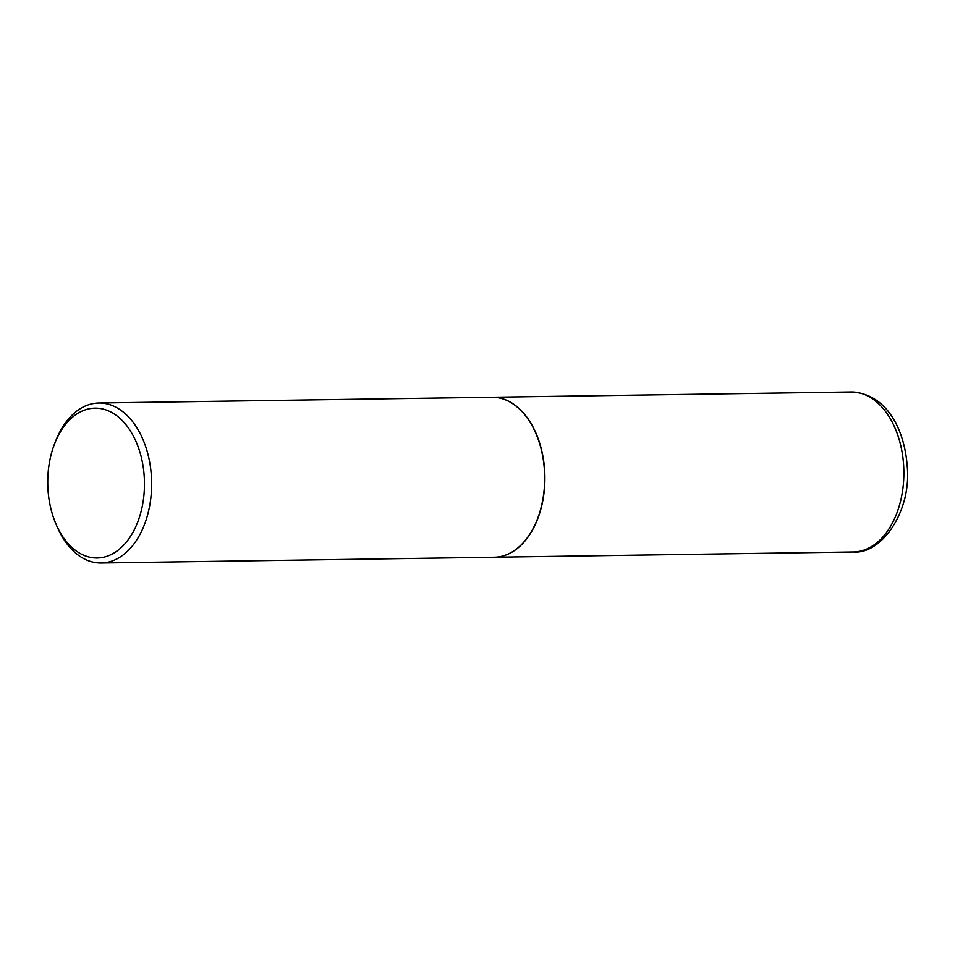<?xml version="1.0" encoding="UTF-8"?>
<svg xmlns="http://www.w3.org/2000/svg" width="955" height="955" viewBox="0 0 955 955"><rect width="100%" height="100%" fill="white"/><g stroke="black" fill="none" stroke-linecap="round" stroke-linejoin="round"><path stroke-width="1.43" d="M494.332 557.243A80.005 51.642 -90.8 0 0 494.427 557.243A80.005 51.642 -90.8 0 0 544.72 471.615A80.005 51.642 -90.8 0 0 492.088 397.256A80.005 51.642 -90.8 0 0 491.992 397.256M55.832 523.722L56.978 526.42A80.005 51.642 -90.8 0 0 101.158 563.008L494.236 557.243A80.005 51.642 -90.8 0 0 497.388 557.052A80.005 51.642 -90.8 0 0 537.319 519.377A80.005 51.642 -90.8 0 0 536.065 433.845A80.005 51.642 -90.8 0 0 491.885 397.256L98.807 403.01A80.005 51.642 -90.8 0 0 95.667 403.213A80.005 51.642 -90.8 0 0 55.724 440.876L54.65 443.609A74.92 48.359 -90.8 0 0 55.832 523.722A74.92 48.359 -90.8 0 0 100.156 557.804A74.92 48.359 -90.8 0 0 144.3 477.787A74.92 48.359 -90.8 0 0 92.062 408.334A74.92 48.359 -90.8 0 0 54.65 443.609M101.158 563.008A80.005 51.642 -90.8 0 0 104.31 562.805A80.005 51.642 -90.8 0 0 151.559 479.816A80.005 51.642 -90.8 0 0 98.807 403.01M537.355 519.317A79.754 51.474 -90.8 0 0 537.379 519.245A79.754 51.474 -90.8 0 0 536.125 433.976A79.754 51.474 -90.8 0 0 536.101 433.904M851.06 391.992C886.025 393.353 904.516 428.353 907.25 466.518C911.548 511.844 881.226 554.592 853.4 551.99A80.005 51.642 -90.8 0 0 903.693 466.35A80.005 51.642 -90.8 0 0 851.06 391.992L492.088 397.256M853.4 551.99L494.427 557.243"/></g></svg>
